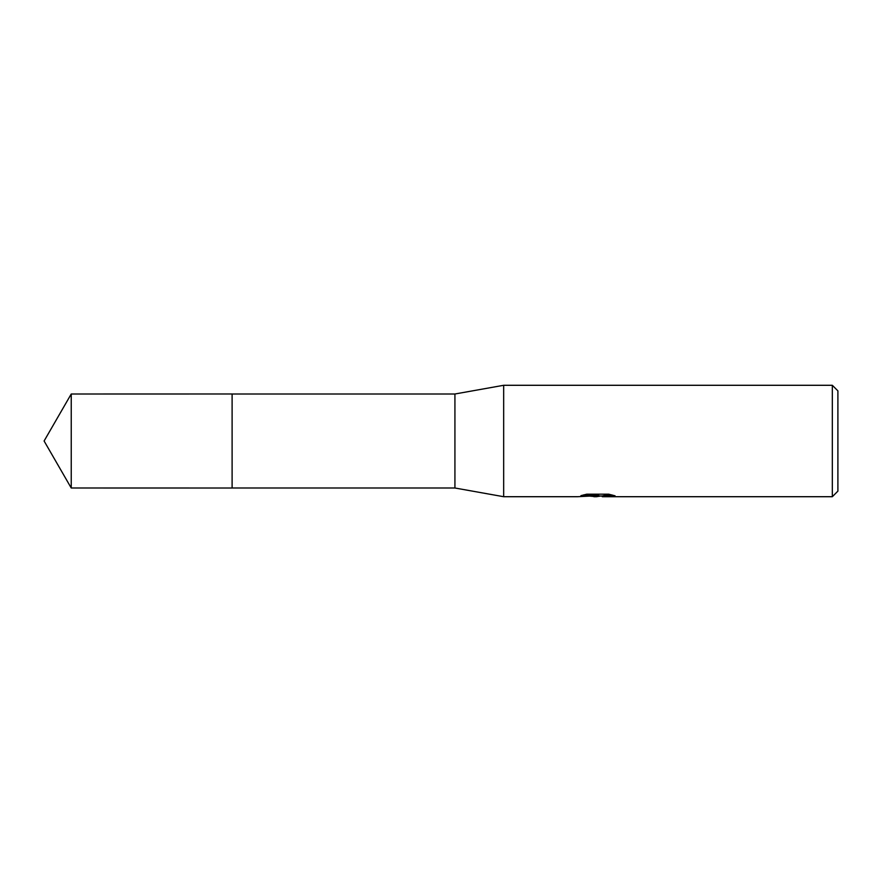 <?xml version="1.0" encoding="UTF-8"?>
<svg xmlns="http://www.w3.org/2000/svg" width="882" height="882" viewBox="0 0 882 882"><rect width="100%" height="100%" fill="white"/><g stroke="black" fill="none" stroke-linecap="round" stroke-linejoin="round"><path stroke-width="1.32" d="M583.487 494.934L598.735 494.934L598.735 495.651L577.556 496.709L503.666 496.709L454.925 488L232.109 488L232.109 394L454.925 394L503.666 385.291L832.332 385.291L837.9 390.869L837.9 491.131L832.332 496.709L602.417 496.709L602.197 495.971L604.809 495.386L611.965 494.945M232.109 488L232.109 394L232.109 488.011L71.233 488L71.233 394L232.109 393.989M454.925 488L454.925 394M503.666 496.709L503.666 385.291M600.951 496.004L596.508 496.709L590.036 496.158M596.508 496.709L593.873 496.709M832.332 496.709L832.332 385.291M598.735 495.651L580.929 495.651L586.728 494.185L608.701 494.185L615.074 495.816L602.197 496.676M592.88 496.004L596.144 495.816M597.368 496.004L602.197 496.004M71.233 394L44.1 441L71.233 488"/></g></svg>
